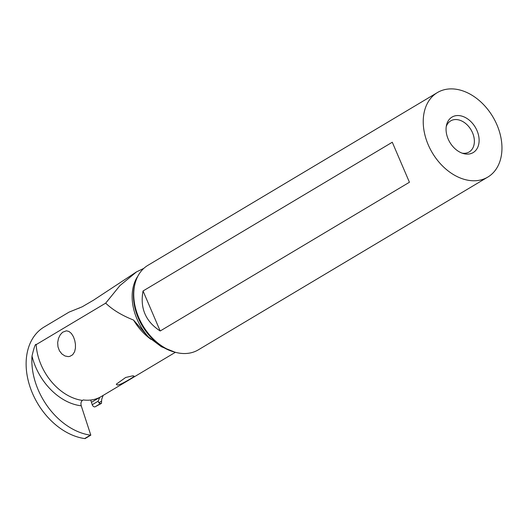 <?xml version="1.0" encoding="UTF-8"?>
<svg xmlns="http://www.w3.org/2000/svg" width="528" height="528" viewBox="0 0 528 528"><rect width="100%" height="100%" fill="white"/><g stroke="black" fill="none" stroke-linecap="round" stroke-linejoin="round"><path stroke-width="0.79" d="M90.809 435.171A75.082 53.737 -120.8 0 1 90.394 435.145L84.665 438.563A75.082 53.737 59.2 0 0 85.074 438.59L90.809 435.171L81.246 405.801C80.612 403.352 81.015 401.557 82.447 400.402L83.219 399.94A49.078 35.125 59.2 0 0 95.291 399.122A49.078 35.125 59.2 0 0 100.452 396.997L99.673 397.465L98.182 401.174L92.235 404.725A2.581 1.848 59.2 0 0 94.928 406.897L101.462 403.379L101.713 399.313L103.132 395.419M90.394 435.145A62.456 44.695 -120.8 0 1 32.01 356.044A53.209 38.082 59.2 0 0 81.246 405.801M136.567 271.841L93.456 300.221L82.19 306.808L69.062 312.121L44.088 327.03A62.456 44.695 59.2 0 0 30.743 388.931A62.456 44.695 59.2 0 0 84.665 438.563M143.781 268.396L136.574 271.854L119.948 285.582L105.686 303.138L36.161 344.632C35.501 343.319 34.115 347.12 32.01 356.044M78.593 308.345L79.616 307.91M90.71 400.033L92.235 404.725M175.032 352.196L161.377 346.731L148.612 337.154L133.551 320.067C121.691 315.335 112.405 309.692 105.686 303.138M65.003 355.978L61.915 353.978L59.459 350.83L57.981 346.863L57.671 342.547L58.496 338.356L60.251 334.785L62.581 332.257L66.383 330.805L68.963 331.452L71.359 333.439L73.385 336.646L74.752 340.415L75.438 344.236L75.445 348.071L74.606 351.74L72.686 354.743L69.841 356.387L68.171 356.611L65.003 355.978M132.832 375.804L125.664 377.48L116.279 384.199L117.302 385.077L120.1 384.318C122.562 383.579 135.524 376.226 133.96 376.042L132.832 375.804M437.375 92.578L147.893 265.34A49.203 35.218 59.2 0 0 134.891 284.209A49.203 35.218 59.2 0 0 175.547 352.334A49.203 35.218 59.2 0 0 192.331 352.447A49.203 35.218 59.2 0 0 198.323 349.846L487.806 177.085A49.203 35.218 -120.8 0 1 481.813 179.678A49.203 35.218 -120.8 0 1 430.155 148.896A49.203 35.218 -120.8 0 1 437.375 92.578A49.203 35.218 -120.8 0 1 443.368 89.978A49.203 35.218 -120.8 0 1 495.033 120.76A49.203 35.218 -120.8 0 1 487.806 177.085M143.042 290.981L392.284 142.237L409.431 182.246L160.189 330.99C145.596 321.486 139.88 308.154 143.042 290.981L160.189 330.99M470.666 153.668A20.665 14.791 59.2 0 0 477.022 130.647A20.665 14.791 59.2 0 0 454.522 115.995A20.665 14.791 59.2 0 0 446.543 125.011A20.665 14.791 59.2 0 0 463.617 153.622A20.665 14.791 59.2 0 0 470.666 153.668M462.158 153.16A18.077 12.943 59.2 0 0 466.976 152.909A18.077 12.943 59.2 0 0 469.174 151.958A18.077 12.943 59.2 0 0 471.827 131.261A18.077 12.943 59.2 0 0 452.846 119.948A18.077 12.943 59.2 0 0 450.648 120.905A18.077 12.943 59.2 0 0 446.259 126.509M101.462 403.379L100.663 403.471A2.581 1.848 -120.8 0 1 98.855 402.739L98.182 401.174M91.45 402.323L99.805 397.34M99.673 397.465A49.078 35.125 59.2 0 0 100.492 396.997L175.395 352.295M151.186 339.491A49.078 35.125 -120.8 0 1 133.551 320.067M36.161 344.632A49.078 35.125 59.2 0 0 82.447 400.402M148.612 337.154A47.461 33.97 -120.8 0 1 137.867 276.151M134.891 284.209L134.561 285.582A47.949 34.32 59.2 0 0 174.181 351.971L175.547 352.334M100.663 403.471L94.928 406.897M98.855 402.739A53.209 38.082 59.2 0 0 101.521 401.135"/></g></svg>
